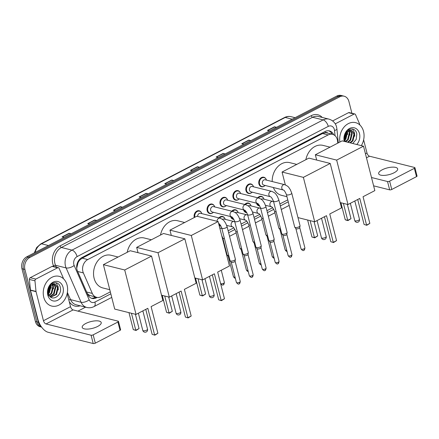 <?xml version="1.0" encoding="UTF-8"?>
<svg xmlns="http://www.w3.org/2000/svg" width="439" height="439" viewBox="0 0 439 439"><rect width="100%" height="100%" fill="white"/><g stroke="black" fill="none" stroke-linecap="round" stroke-linejoin="round"><path stroke-width="0.66" d="M259.767 205.968A4.9 3.83 -76 0 1 259.015 205.875A4.9 3.83 -76 0 1 256.502 203.175M246.833 212.674A4.9 3.83 -76 0 1 246.081 212.58A4.9 3.83 -76 0 1 243.568 209.88M233.905 219.374A4.9 3.83 -76 0 1 233.153 219.286A4.9 3.83 -76 0 1 230.634 216.581M220.971 226.08A4.9 3.83 -76 0 1 220.219 225.992A4.9 3.83 -76 0 1 219.132 225.47M251.262 192.897A4.9 3.83 -76 0 1 248.529 193.456A4.9 3.83 -76 0 1 245.983 190.636A4.9 3.83 -76 0 1 246.976 185.67A4.9 3.83 -76 0 1 250.905 183.946A4.9 3.83 -76 0 1 253.056 185.724M238.328 199.602A4.9 3.83 -76 0 1 235.595 200.162A4.9 3.83 -76 0 1 233.049 197.341A4.9 3.83 -76 0 1 234.047 192.37A4.9 3.83 -76 0 1 237.976 190.647A4.9 3.83 -76 0 1 240.122 192.43M225.399 206.308A4.9 3.83 -76 0 1 222.666 206.868A4.9 3.83 -76 0 1 220.12 204.047A4.9 3.83 -76 0 1 221.113 199.076A4.9 3.83 -76 0 1 225.042 197.352A4.9 3.83 -76 0 1 227.193 199.13M212.465 213.014A4.9 3.83 -76 0 1 209.732 213.568A4.9 3.83 -76 0 1 207.186 210.753A4.9 3.83 -76 0 1 208.185 205.781A4.9 3.83 -76 0 1 212.108 204.058A4.9 3.83 -76 0 1 214.259 205.836M264.196 186.196A4.9 3.83 -76 0 1 261.457 186.751A4.9 3.83 -76 0 1 258.911 183.936A4.9 3.83 -76 0 1 259.91 178.964A4.9 3.83 -76 0 1 263.839 177.241A4.9 3.83 -76 0 1 265.985 179.019M194.279 217.535A4.9 3.83 -76 0 1 194.257 217.453A4.9 3.83 -76 0 1 195.251 212.487A4.9 3.83 -76 0 1 199.18 210.764A4.9 3.83 -76 0 1 201.325 212.542M337.767 143.141L337.569 141.117A9.192 7.183 104 0 0 337.306 139.613A9.192 7.183 104 0 0 332.532 134.323A9.192 7.183 104 0 0 328.18 134.916L87.762 259.559A9.192 7.183 104 0 0 83.355 272.91L92.311 293.417A9.192 7.183 104 0 0 96.613 297.313A9.192 7.183 104 0 0 100.965 296.726L110.326 291.869M77.983 262.901A9.192 7.183 -76 0 1 79.827 260.025L79.7 260.091A3.062 2.393 104 0 0 77.983 262.901L76.726 268.18M327.873 133.16A3.062 2.393 104 0 0 325.392 132.71L325.272 132.776A9.192 7.183 -76 0 1 326.967 132.935L332.532 134.323M87.339 293.603L89.594 295.376L96.613 297.313M325.272 132.776L322.605 133.522L82.186 258.165L79.827 260.025M228.137 230.793L233.844 227.83M241.071 224.088L246.778 221.124M254 217.382L259.712 214.424M266.934 210.676L272.641 207.718M279.862 203.97L287.77 199.877M257.698 197.791A4.9 3.83 -76 0 1 261.392 196.365A4.9 3.83 -76 0 1 263.543 198.143M244.77 204.492A4.9 3.83 -76 0 1 248.458 203.07A4.9 3.83 -76 0 1 250.609 204.848M231.836 211.197A4.9 3.83 -76 0 1 235.529 209.771A4.9 3.83 -76 0 1 237.675 211.554M218.907 217.903A4.9 3.83 -76 0 1 222.595 216.476A4.9 3.83 -76 0 1 224.746 218.254M333.711 134.762A9.192 7.183 104 0 0 329.431 130.91A9.192 7.183 104 0 0 325.079 131.502L81.852 257.6A9.192 7.183 104 0 0 77.451 270.951L87.745 294.536A9.192 7.183 104 0 0 92.047 298.432A9.192 7.183 104 0 0 96.399 297.84L97.2 297.428M328.674 130.778A9.192 7.183 -76 0 1 332.153 134.23M41.288 326.665A9.192 7.183 -76 0 1 38.363 322.215L24.919 269.458A9.192 7.183 -76 0 1 29.797 257.501L339.781 96.789A9.192 7.183 -76 0 1 344.132 96.201A9.192 7.183 -76 0 1 348.906 101.486L351.908 113.251M85.6 307.157L77.95 311.125M41.612 327.121A9.192 7.183 -76 0 1 36.881 321.847A9.192 7.183 -76 0 0 41.612 327.121L40.174 326.764A9.192 7.183 -76 0 1 35.4 321.474L21.95 268.717A9.192 7.183 -76 0 1 26.828 256.76L336.817 96.048L338.299 96.415A9.192 7.183 -76 0 1 342.65 95.828A9.192 7.183 -76 0 0 338.299 96.415L28.316 257.128L338.299 96.415L339.781 96.789M21.95 268.717L23.432 269.091A9.192 7.183 -76 0 1 28.316 257.128A9.192 7.183 -76 0 0 23.432 269.091L36.881 321.847L23.432 269.091L24.919 269.458M95.675 297.077L94.917 297.472A9.192 7.183 -76 0 1 91.317 298.196M70.668 234.031L69.324 233.383A2.453 1.257 -117.4 0 0 69.055 233.285L62.053 236.917L64.11 237.428M71.113 233.8L69.055 233.285M96.344 220.718L95 220.071A2.453 1.257 -117.4 0 0 94.731 219.972L87.729 223.605L89.786 224.115M96.789 220.488L94.731 219.972M122.02 207.406L120.676 206.758A2.453 1.257 -117.4 0 0 120.407 206.659L113.405 210.292L115.462 210.808M122.465 207.175L120.407 206.659M147.696 194.093L146.352 193.445A2.453 1.257 -117.4 0 0 146.083 193.347L139.081 196.979L141.138 197.495M148.141 193.862L146.083 193.347M276.076 127.535L274.732 126.887A2.453 1.257 -117.4 0 0 274.468 126.789L267.466 130.421L269.524 130.932M276.526 127.305L274.468 126.789M250.4 140.848L249.056 140.2A2.453 1.257 -117.4 0 0 248.792 140.101L241.79 143.734L243.848 144.244M250.85 140.617L248.792 140.101M224.724 154.16L223.38 153.513A2.453 1.257 -117.4 0 0 223.116 153.414L216.114 157.041L218.172 157.557M225.174 153.93L223.116 153.414M199.048 167.473L197.704 166.825A2.453 1.257 -117.4 0 0 197.44 166.727L190.433 170.354L192.491 170.87M199.498 167.237L197.44 166.727M173.372 180.78L172.028 180.133A2.453 1.257 -117.4 0 0 171.759 180.039L164.757 183.667L166.815 184.182M173.817 180.55L171.759 180.039M336.817 96.048A9.192 7.183 -76 0 1 341.169 95.461L344.132 96.201M339.89 142.044A15.321 11.974 -76 0 1 355.59 122.646A15.321 11.974 -76 0 1 363.547 131.459A15.321 11.974 -76 0 1 361.33 145.644M349.883 142.779L352.358 140.689L354.004 133.988L351.063 130.18M350.47 142.927L352.945 140.837L354.591 134.136L351.359 130.24L346.936 131.859A6.925 5.411 -76 0 0 344.747 139.778A6.925 5.411 -76 0 0 345.509 141.599M347.523 142.192L350.004 140.101L351.644 133.396L349.806 130.185M348.116 142.34L350.591 140.25L352.237 133.544L350.13 130.147M345.427 141.468L347.644 139.514L349.29 132.808L348.434 130.668M345.756 141.753L348.237 139.662L349.883 132.957L348.791 130.493M344.703 139.613L345.29 138.927L346.87 131.925M344.856 140.178L345.883 139.07L347.523 132.369L347.287 131.502M352.742 143.498L356.166 139.443L356.814 134.038C355.716 126.437 346.047 127.798 344.45 135.635L344.566 141.451M344.247 141.374A9.987 7.809 -76 0 1 349.603 128.44A9.987 7.809 -76 0 1 359.486 133.566A9.987 7.809 -76 0 1 356.792 144.508M344.62 141.468L344.456 140.787C343.847 137.028 344.67 134.049 346.936 131.859M346.179 131.574L344.67 139.459M347.639 134.504L347.54 131.277M349.993 135.091L349.422 130.268M354.707 136.266L354.575 132.896L352.44 128.973M394.096 172.757A9.806 3.474 -14.3 0 0 397.663 168.85A9.806 3.474 -14.3 0 0 391.917 167.16A9.806 3.474 -14.3 0 0 382.226 169.794A9.806 3.474 -14.3 0 0 378.659 173.696A9.806 3.474 -14.3 0 0 384.405 175.386A9.806 3.474 -14.3 0 0 394.096 172.757M335.237 123.853L354.092 114.08L348.528 112.686A1.531 1.196 -76 0 1 349.252 112.593L354.816 113.981A1.531 1.196 104 0 0 354.092 114.08M332.641 120.923L348.528 112.686M414.926 167.709L417.05 176.039A1.531 0.543 165.7 0 1 416.49 176.648L414.372 168.318A1.531 0.543 -14.3 0 0 414.926 167.709A1.531 0.543 -14.3 0 0 414.608 167.484L369.539 156.218A3.062 1.575 62.6 0 1 366.977 152.981L363.629 139.832M391.753 189.478A1.531 0.543 165.7 0 1 389.656 189.851L387.533 181.521A1.531 0.543 -14.3 0 0 389.629 181.148L391.753 189.478L416.49 176.648M373.616 185.84L389.656 189.851M389.629 181.148L414.372 168.318M387.533 181.521L371.493 177.51M359.837 124.967L359.579 123.946A1.531 1.196 104 0 0 359.497 123.716L355.53 114.628A1.531 1.196 104 0 0 354.816 113.981M305.868 159.681A16.852 13.17 -76 0 1 322.983 145.38L330.051 147.147M359.777 198.417L366.57 225.075L369.841 223.38L363.048 196.727L374.835 190.614L363.508 146.187L336.664 160.103L347.99 204.53L359.777 198.417M357.719 199.487L364.085 224.455L366.806 225.295L369.841 223.38M347.99 204.53L340.198 202.582M336.664 160.103L315.334 154.775L316.684 160.059M315.334 154.775L342.179 140.859L363.508 146.187M366.806 225.295L364.085 224.455M347.353 204.371L350.997 218.671L347.968 220.587L346.223 220.153L345.241 219.747L340.916 202.763M345.241 219.747L347.726 220.367L343.397 203.383M347.968 220.587L347.726 220.367L350.997 218.671M272.207 181.543A16.852 13.17 -76 0 1 289.696 162.639L296.764 164.4M286.958 196.694L281.525 195.339A16.852 13.17 -76 0 1 273.371 187.519M326.49 215.675L333.283 242.333L336.554 240.638L329.76 213.98L341.547 207.872L330.221 163.445L303.376 177.361L314.703 221.788L326.49 215.675M324.437 216.74L330.797 241.713L333.525 242.553L336.554 240.638M314.703 221.788L297.982 217.607M303.376 177.361L282.052 172.033L285.323 184.868M282.052 172.033L308.891 158.111L330.221 163.445M333.525 242.553L330.797 241.713M314.066 221.629L317.71 235.93L314.681 237.845L311.959 237L307.629 220.021M311.959 237L314.445 237.625L310.115 220.641M314.681 237.845L314.445 237.625L317.71 235.93M160.493 235.052A16.852 13.17 -76 0 1 177.608 220.751L184.676 222.513M214.402 273.788L221.196 300.446L224.466 298.75L217.667 272.092L229.454 265.985L218.134 221.558L191.289 235.474L202.615 279.901L214.402 273.788M212.344 274.852L218.71 299.826L221.432 300.666L224.466 298.75M202.615 279.901L194.823 277.953M191.289 235.474L169.959 230.146L171.309 235.43M169.959 230.146L196.804 216.224L218.134 221.558M221.432 300.666L218.71 299.826M201.973 279.742L205.622 294.042L202.588 295.957L199.866 295.118L195.536 278.134M199.866 295.118L202.352 295.738L198.022 278.754M202.588 295.957L202.352 295.738L205.622 294.042M127.206 252.31A16.852 13.17 -76 0 1 144.321 238.009L151.389 239.771M181.115 291.046L187.908 317.704L191.179 316.009L184.385 289.35L196.173 283.243L184.846 238.816L158.002 252.732L169.328 297.159L181.115 291.046M179.057 292.111L185.423 317.079L188.144 317.924L191.179 316.009M169.328 297.159L161.536 295.211M158.002 252.732L136.677 247.398L138.022 252.688M136.677 247.398L163.517 233.482L184.846 238.816M188.144 317.924L185.423 317.079M168.691 297L172.335 311.3L169.306 313.216L166.579 312.37L162.254 295.387M166.579 312.37L169.064 312.991L164.74 296.012M169.306 313.216L169.064 312.991L172.335 311.3M109.766 289.691L102.863 287.962A16.852 13.17 -76 0 1 94.111 278.271A16.852 13.17 -76 0 1 97.535 261.189A16.852 13.17 -76 0 1 111.04 255.262L118.102 257.029M147.828 308.304L154.621 334.957L157.892 333.267L151.098 306.609L162.885 300.495L151.559 256.069L124.714 269.985L136.041 314.412L147.828 308.304M145.775 309.369L152.141 334.337L154.863 335.182L157.892 333.267M136.041 314.412L114.711 309.083L103.39 264.657L130.229 250.74L151.559 256.069M124.714 269.985L103.39 264.657M154.863 335.182L152.141 334.337M135.404 314.253L139.048 328.559L136.019 330.474L133.297 329.629L128.967 312.645M133.297 329.629L135.783 330.249L131.453 313.265M136.019 330.474L135.783 330.249L139.048 328.559M283.27 189.994L263.834 185.137A2.76 2.157 -76 0 1 262.401 183.551A2.76 2.157 -76 0 1 262.961 180.753A2.76 2.157 -76 0 1 265.172 179.787L284.609 184.643A2.76 2.157 -76 0 0 283.171 184.89A2.76 2.157 -76 0 0 281.838 188.408A2.76 2.157 -76 0 0 283.27 189.994C284.011 189.999 285.054 191.492 286.393 194.477L294.701 227.078A2.76 0.977 165.7 0 0 294.772 227.215A2.76 0.977 165.7 0 0 295.271 227.484A2.76 0.977 165.7 0 0 299.041 226.815A2.76 0.977 165.7 0 0 300.051 225.871A2.76 0.977 165.7 0 0 300.046 225.717L291.737 193.116A2.76 0.977 165.7 0 1 290.733 194.214A2.76 0.977 165.7 0 1 290.602 194.285A2.76 0.977 165.7 0 1 286.393 194.477M265.14 185.461A4.599 3.594 -76 0 1 261.907 186.548A4.599 3.594 -76 0 1 259.52 183.903A4.599 3.594 -76 0 1 260.453 179.244A4.599 3.594 -76 0 1 264.135 177.63A4.599 3.594 -76 0 1 266.478 180.111M299.727 227.572A1.992 0.708 165.7 0 1 299.733 227.682A1.992 0.708 165.7 0 1 299.003 228.362A1.992 0.708 165.7 0 1 296.281 228.851A1.992 0.708 165.7 0 1 295.919 228.653L294.772 227.215M270.342 196.699L250.905 191.838A2.76 2.157 -76 0 1 249.473 190.252A2.76 2.157 -76 0 1 250.032 187.458A2.76 2.157 -76 0 1 252.238 186.487L271.675 191.344A2.76 2.157 -76 0 0 270.243 191.596A2.76 2.157 -76 0 0 268.909 195.108A2.76 2.157 -76 0 0 270.342 196.699C271.082 196.705 272.12 198.198 273.459 201.183L281.772 233.784A2.76 0.977 165.7 0 0 281.843 233.921A2.76 0.977 165.7 0 0 282.343 234.19A2.76 0.977 165.7 0 0 286.113 233.515A2.76 0.977 165.7 0 0 287.117 232.577A2.76 0.977 165.7 0 0 287.117 232.418L278.803 199.822A2.76 0.977 165.7 0 1 277.805 200.919A2.76 0.977 165.7 0 1 277.667 200.985A2.76 0.977 165.7 0 1 273.459 201.183M252.206 192.167A4.599 3.594 -76 0 1 248.973 193.253A4.599 3.594 -76 0 1 246.586 190.608A4.599 3.594 -76 0 1 247.519 185.949A4.599 3.594 -76 0 1 251.201 184.336A4.599 3.594 -76 0 1 253.544 186.816M286.799 234.272A1.992 0.708 165.7 0 1 286.799 234.388A1.992 0.708 165.7 0 1 286.074 235.068A1.992 0.708 165.7 0 1 283.353 235.551A1.992 0.708 165.7 0 1 282.99 235.359L281.843 233.921M257.408 203.4L237.971 198.543A2.76 2.157 -76 0 1 236.539 196.957A2.76 2.157 -76 0 1 237.098 194.164A2.76 2.157 -76 0 1 239.31 193.193L258.747 198.049A2.76 2.157 -76 0 0 257.309 198.302A2.76 2.157 -76 0 0 255.975 201.814A2.76 2.157 -76 0 0 257.408 203.4C258.148 203.411 259.191 204.903 260.53 207.888L268.838 240.484A2.76 0.977 165.7 0 0 268.909 240.627A2.76 0.977 165.7 0 0 269.409 240.896A2.76 0.977 165.7 0 0 273.179 240.221A2.76 0.977 165.7 0 0 274.188 239.282A2.76 0.977 165.7 0 0 274.183 239.123L265.875 206.528A2.76 0.977 165.7 0 1 264.871 207.625A2.76 0.977 165.7 0 1 264.733 207.691A2.76 0.977 165.7 0 1 260.53 207.888M239.277 198.872A4.599 3.594 -76 0 1 236.039 199.959A4.599 3.594 -76 0 1 233.652 197.314A4.599 3.594 -76 0 1 234.591 192.655A4.599 3.594 -76 0 1 238.273 191.036A4.599 3.594 -76 0 1 240.61 193.517M273.865 240.978A1.992 0.708 165.7 0 1 273.87 241.093A1.992 0.708 165.7 0 1 273.14 241.774A1.992 0.708 165.7 0 1 270.419 242.257A1.992 0.708 165.7 0 1 270.056 242.065L268.909 240.627M244.479 210.105L225.042 205.249A2.76 2.157 -76 0 1 223.61 203.663A2.76 2.157 -76 0 1 224.17 200.864A2.76 2.157 -76 0 1 226.376 199.899L245.813 204.755A2.76 2.157 -76 0 0 244.375 205.002A2.76 2.157 -76 0 0 243.047 208.52A2.76 2.157 -76 0 0 244.479 210.105C245.22 210.111 246.257 211.609 247.596 214.594L255.91 247.19A2.76 0.977 165.7 0 0 255.981 247.333A2.76 0.977 165.7 0 0 256.48 247.596A2.76 0.977 165.7 0 0 260.25 246.927A2.76 0.977 165.7 0 0 261.254 245.988A2.76 0.977 165.7 0 0 261.249 245.829L252.941 213.228A2.76 0.977 165.7 0 1 251.937 214.325A2.76 0.977 165.7 0 1 251.805 214.397A2.76 0.977 165.7 0 1 247.596 214.594M226.343 205.573A4.599 3.594 -76 0 1 223.111 206.659A4.599 3.594 -76 0 1 220.724 204.02A4.599 3.594 -76 0 1 221.657 199.361A4.599 3.594 -76 0 1 225.339 197.742A4.599 3.594 -76 0 1 227.682 200.222M260.936 247.684A1.992 0.708 165.7 0 1 260.936 247.799A1.992 0.708 165.7 0 1 260.212 248.474A1.992 0.708 165.7 0 1 257.484 248.962A1.992 0.708 165.7 0 1 257.128 248.77L255.981 247.333M231.545 216.811L212.108 211.955A2.76 2.157 -76 0 1 210.676 210.369A2.76 2.157 -76 0 1 211.236 207.57A2.76 2.157 -76 0 1 213.447 206.604L232.884 211.461A2.76 2.157 -76 0 0 231.446 211.708A2.76 2.157 -76 0 0 230.113 215.225A2.76 2.157 -76 0 0 231.545 216.811C232.286 216.817 233.328 218.315 234.667 221.294L242.976 253.896A2.76 0.977 165.7 0 0 243.047 254.033A2.76 0.977 165.7 0 0 243.546 254.302A2.76 0.977 165.7 0 0 247.316 253.632A2.76 0.977 165.7 0 0 248.326 252.688A2.76 0.977 165.7 0 0 248.32 252.535L240.012 219.934A2.76 0.977 165.7 0 1 239.008 221.031A2.76 0.977 165.7 0 1 238.871 221.102A2.76 0.977 165.7 0 1 234.667 221.294M213.414 212.278A4.599 3.594 -76 0 1 210.177 213.365A4.599 3.594 -76 0 1 207.79 210.72A4.599 3.594 -76 0 1 208.728 206.061A4.599 3.594 -76 0 1 212.405 204.448A4.599 3.594 -76 0 1 214.748 206.928M248.002 254.39A1.992 0.708 165.7 0 1 248.008 254.499A1.992 0.708 165.7 0 1 247.278 255.18A1.992 0.708 165.7 0 1 244.556 255.668A1.992 0.708 165.7 0 1 244.194 255.471L243.047 254.033M197.654 216.438A2.76 2.157 -76 0 1 200.513 213.305L219.95 218.161A2.76 2.157 -76 0 0 218.512 218.413A2.76 2.157 -76 0 0 217.091 221.294M194.817 217.256A4.599 3.594 -76 0 1 195.849 212.696A4.599 3.594 -76 0 1 199.476 211.154A4.599 3.594 -76 0 1 201.819 213.634M221.733 228A2.76 0.977 165.7 0 0 225.942 227.803A2.76 0.977 165.7 0 0 226.074 227.737A2.76 0.977 165.7 0 0 227.078 226.639L235.386 259.235A2.76 0.977 165.7 0 1 235.392 259.394A2.76 0.977 165.7 0 1 234.388 260.332A2.76 0.977 165.7 0 1 230.618 261.007A2.76 0.977 165.7 0 1 230.113 260.739A2.76 0.977 165.7 0 1 230.041 260.601L221.733 228C220.394 225.015 219.357 223.522 218.611 223.517M235.068 261.09A1.992 0.708 165.7 0 1 235.074 261.205A1.992 0.708 165.7 0 1 234.344 261.885A1.992 0.708 165.7 0 1 231.622 262.368A1.992 0.708 165.7 0 1 231.26 262.176L230.113 260.739M261.172 199.235A2.76 2.157 -76 0 1 262.725 198.911L272.74 201.413A2.76 2.157 -76 0 0 271.307 201.66A2.76 2.157 -76 0 0 269.974 205.178A2.76 2.157 -76 0 0 271.406 206.764C272.147 206.769 273.184 208.262 274.523 211.247L278.814 228.077A2.76 0.977 165.7 0 0 278.886 228.214A2.76 0.977 165.7 0 0 279.385 228.483A2.76 0.977 165.7 0 0 280.439 228.549M258.351 197.951A4.599 3.594 -76 0 1 261.688 196.754A4.599 3.594 -76 0 1 264.031 199.235M280.779 229.899A1.992 0.708 165.7 0 1 280.395 229.844A1.992 0.708 165.7 0 1 280.033 229.652L278.886 228.214M259.625 205.71A4.599 3.594 -76 0 1 259.46 205.671A4.599 3.594 -76 0 1 257.166 203.339M248.244 205.94A2.76 2.157 -76 0 1 249.796 205.611L259.811 208.113A2.76 2.157 -76 0 0 258.373 208.366A2.76 2.157 -76 0 0 257.04 211.878A2.76 2.157 -76 0 0 258.472 213.464C259.213 213.475 260.256 214.967 261.595 217.953L265.88 234.777A2.76 0.977 165.7 0 0 265.952 234.92A2.76 0.977 165.7 0 0 266.457 235.189A2.76 0.977 165.7 0 0 267.505 235.255M245.417 204.656A4.599 3.594 -76 0 1 248.754 203.46A4.599 3.594 -76 0 1 251.097 205.94M267.85 236.605A1.992 0.708 165.7 0 1 267.461 236.55A1.992 0.708 165.7 0 1 267.104 236.358L265.952 234.92M246.691 212.41A4.599 3.594 -76 0 1 246.526 212.377A4.599 3.594 -76 0 1 244.232 210.045M235.309 212.641A2.76 2.157 -76 0 1 236.862 212.317L246.877 214.819A2.76 2.157 -76 0 0 245.439 215.072A2.76 2.157 -76 0 0 244.106 218.584A2.76 2.157 -76 0 0 245.538 220.169C246.284 220.175 247.322 221.673 248.661 224.658L252.952 241.483A2.76 0.977 165.7 0 0 253.023 241.626A2.76 0.977 165.7 0 0 253.522 241.889A2.76 0.977 165.7 0 0 254.576 241.96M232.489 211.362A4.599 3.594 -76 0 1 235.825 210.16A4.599 3.594 -76 0 1 238.168 212.641M254.916 243.305A1.992 0.708 165.7 0 1 254.532 243.255A1.992 0.708 165.7 0 1 254.17 243.063L253.023 241.626M233.757 219.116A4.599 3.594 -76 0 1 233.597 219.083A4.599 3.594 -76 0 1 231.298 216.751M222.375 219.346A2.76 2.157 -76 0 1 223.934 219.023L233.949 221.525A2.76 2.157 -76 0 0 232.511 221.772A2.76 2.157 -76 0 0 231.177 225.289A2.76 2.157 -76 0 0 232.61 226.875C233.35 226.881 234.393 228.379 235.732 231.358L240.018 248.189A2.76 0.977 165.7 0 0 240.089 248.331A2.76 0.977 165.7 0 0 240.588 248.595A2.76 0.977 165.7 0 0 241.642 248.661M219.555 218.062A4.599 3.594 -76 0 1 222.891 216.866A4.599 3.594 -76 0 1 225.234 219.346M241.988 250.011A1.992 0.708 165.7 0 1 241.598 249.961A1.992 0.708 165.7 0 1 241.236 249.769L240.089 248.331M220.828 225.822A4.599 3.594 -76 0 1 220.663 225.783A4.599 3.594 -76 0 1 218.885 224.505M228.708 255.366A2.76 0.977 165.7 0 1 227.66 255.3A2.76 0.977 165.7 0 1 227.161 255.032A2.76 0.977 165.7 0 1 227.089 254.894L222.798 238.064L221.706 235.584M229.054 256.716A1.992 0.708 165.7 0 1 228.67 256.661A1.992 0.708 165.7 0 1 228.307 256.469L227.161 255.032M97.65 326.451A9.806 3.474 -14.3 0 0 101.217 322.544A9.806 3.474 -14.3 0 0 95.472 320.854A9.806 3.474 -14.3 0 0 85.781 323.483A9.806 3.474 -14.3 0 0 82.214 327.39A9.806 3.474 -14.3 0 0 87.959 329.08A9.806 3.474 -14.3 0 0 97.65 326.451M35.817 279.089A1.531 1.196 104 0 0 34.961 280.828L36.009 291.425A1.531 1.196 104 0 0 36.053 291.677L30.489 290.283A1.531 1.196 -76 0 1 30.445 290.036L29.397 279.44A1.531 1.196 -76 0 1 30.253 277.695L35.817 279.089L57.641 267.774L52.082 266.38A1.531 1.196 -76 0 1 52.806 266.281L58.371 267.675A1.531 1.196 104 0 0 57.641 267.774M30.253 277.695L52.082 266.38M30.489 290.283L37.891 319.318A12.259 6.294 -117.4 0 0 48.142 332.279L93.211 343.539L91.087 335.209L46.018 323.949A3.062 1.575 62.6 0 1 43.456 320.711L36.053 291.677M118.481 321.403L120.604 329.733A1.531 0.543 165.7 0 1 120.045 330.342L117.921 322.012A1.531 0.543 -14.3 0 0 118.481 321.403A1.531 0.543 -14.3 0 0 118.162 321.172L73.093 309.912A3.062 1.575 62.6 0 1 70.531 306.669L67.178 293.526M91.087 335.209A1.531 0.543 -14.3 0 0 93.178 334.836L95.301 343.166L120.045 330.342M95.301 343.166A1.531 0.543 165.7 0 1 93.211 343.539M93.178 334.836L117.921 322.012M63.392 278.655L63.134 277.64A1.531 1.196 104 0 0 63.051 277.404L59.084 268.322A1.531 1.196 104 0 0 58.371 267.675M43.757 297.252A15.321 11.974 -76 0 1 46.869 281.723A15.321 11.974 -76 0 1 59.144 276.34A15.321 11.974 -76 0 1 67.101 285.152A15.321 11.974 -76 0 1 63.984 300.682A15.321 11.974 -76 0 1 51.714 306.065A15.321 11.974 -76 0 1 43.757 297.252M50.633 297.06L55.912 294.382L57.553 287.677L54.617 283.874M50.77 297.159L56.499 294.531L58.146 287.825L54.913 283.934L50.49 285.548A6.925 5.411 -76 0 0 48.301 293.471A6.925 5.411 -76 0 0 49.064 295.293C52.625 301.994 62.223 294.942 60.368 287.732C59.265 280.131 49.602 281.487 48.005 289.328L47.966 294.624L48.471 296.067L48.01 294.481C47.401 290.722 48.224 287.743 50.49 285.548M49.826 296.341L53.553 293.795L55.199 287.09L53.36 283.879M50.041 296.561L54.145 293.943L55.791 287.238L53.684 283.835M48.981 295.162L51.198 293.208L52.845 286.502L51.989 284.362M49.19 295.502L51.791 293.351L53.432 286.651L52.345 284.187M48.257 293.307L48.844 292.615L50.419 285.613M48.411 293.867L49.431 292.764L51.078 286.058L50.842 285.191M63.04 287.254A9.987 7.809 -76 0 1 57.734 300.254A9.987 7.809 -76 0 1 47.818 295.145A9.987 7.809 -76 0 1 53.119 282.151A9.987 7.809 -76 0 1 63.04 287.254M49.733 285.268L48.224 293.153M51.193 288.193L51.094 284.971M53.547 288.785L52.976 283.962M58.261 289.959L58.129 286.59L55.994 282.661M76.748 265.557A9.192 4.028 -23.6 0 0 77.16 265.299M325.392 132.71A9.192 4.719 -117.4 0 0 325.041 131.519M94.478 297.68A9.192 4.719 -117.4 0 0 94.38 296.753M330.808 133.895A9.192 2.387 -5.7 0 0 331.659 133.33M88.552 295.963A9.192 4.028 -23.6 0 0 89.594 295.376M79.7 260.091A9.192 4.719 -117.4 0 0 79.514 259.422M322.605 133.522L328.18 134.916M86.642 292.001L92.311 293.417M77.687 271.494L83.355 272.91M82.186 258.165L87.762 259.559M335.039 135.678L334.529 130.52A6.13 4.791 104 0 0 334.353 129.521A6.13 4.791 104 0 0 328.268 126.388L77.105 256.601A6.13 4.791 104 0 0 73.851 264.574A6.13 4.791 104 0 0 74.169 265.502L89.166 299.853A6.13 4.791 104 0 0 94.934 302.059L110.82 293.823M89.166 299.853A6.13 2.683 -23.6 0 1 81.105 302.273L70.536 299.634A12.259 9.581 104 0 0 76.271 304.825L86.84 307.47A12.259 9.581 -76 0 1 81.105 302.273L66.108 267.927A12.259 9.581 -76 0 1 65.477 266.072A12.259 9.581 -76 0 1 71.98 250.12L323.142 119.907A12.259 9.581 -76 0 1 328.948 119.123L318.374 116.483A12.259 9.581 104 0 0 312.573 117.268L61.411 247.481A12.259 9.581 104 0 0 54.902 263.427A12.259 9.581 104 0 0 55.539 265.282L56.362 267.17M53.805 266.533L53.52 265.891A13.79 10.777 -76 0 1 60.127 245.862L311.289 115.644A1.531 0.785 -117.4 0 0 312.573 117.268L323.142 119.907A6.13 3.15 62.6 0 1 328.268 126.388M53.52 265.891A1.531 0.669 156.4 0 1 55.539 265.282L66.108 267.927A6.13 2.683 -23.6 0 0 74.169 265.502M311.289 115.644A13.79 10.777 -76 0 1 322.237 117.449M80.128 305.791A13.79 10.777 -76 0 1 69.252 301.659M29.797 257.501L26.828 256.76M38.363 322.215L35.4 321.474M77.105 256.601A6.13 3.15 62.6 0 0 71.98 250.12L61.411 247.481A1.531 0.785 -117.4 0 1 60.127 245.862M67.386 292.423L70.536 299.634A1.531 0.669 156.4 0 0 68.835 300.024M228.637 232.741L234.975 229.454M241.565 226.036L247.909 222.749M254.499 219.335L260.837 216.043M267.428 212.63L273.771 209.343M280.362 205.924L288.264 201.825M94.934 302.059A6.13 3.15 62.6 0 1 94.05 306.57L111.736 297.401M334.529 130.52A6.13 1.591 -5.7 0 0 336.916 128.989L338.293 142.873M94.917 297.472L96.399 297.84M48.241 289.778A12.259 9.581 104 0 0 49.338 291.024M34.319 252.875L36.684 247.519L40.832 243.859A3.062 1.575 62.6 0 1 41.535 243.804A12.259 9.581 104 0 0 35.104 252.469M292.165 119.194L285.229 117.46A3.062 1.575 -117.4 0 0 284.527 117.52C286.662 116.434 288.829 116.154 291.03 116.675A12.259 9.581 104 0 0 285.229 117.46L41.535 243.804L48.471 245.538M48.74 288.165L49.953 288.472M165.064 183.743L172.028 180.133M190.74 170.431L197.704 166.825M216.422 157.118L223.38 153.513M242.098 143.811L249.056 140.2M267.774 130.498L274.732 126.887M139.388 197.056L146.352 193.445M113.712 210.369L120.676 206.758M88.036 223.681L95 220.071M62.36 236.994L69.324 233.383M366.472 157.81L369.539 156.218M365.44 153.776L366.977 152.981M358.581 220.263A2.453 0.867 -14.3 0 0 359.475 219.286A2.453 2.453 0 0 1 358.224 222.068A2.453 2.453 0 0 1 354.723 220.499A2.453 0.867 -14.3 0 0 355.228 220.861A2.453 0.867 -14.3 0 0 358.581 220.263M325.294 237.521A2.453 0.867 -14.3 0 0 326.188 236.544A2.453 2.453 0 0 1 324.942 239.326A2.453 2.453 0 0 1 321.436 237.757A2.453 0.867 -14.3 0 0 321.946 238.119A2.453 0.867 -14.3 0 0 325.294 237.521M213.206 295.634A2.453 0.867 -14.3 0 0 214.1 294.657A2.453 2.453 0 0 1 212.849 297.439A2.453 2.453 0 0 1 209.348 295.87A2.453 0.867 -14.3 0 0 209.853 296.232A2.453 0.867 -14.3 0 0 213.206 295.634M179.919 312.892A2.453 0.867 -14.3 0 0 180.813 311.915A2.453 2.453 0 0 1 179.562 314.697A2.453 2.453 0 0 1 176.061 313.122A2.453 0.867 -14.3 0 0 176.571 313.49A2.453 0.867 -14.3 0 0 179.919 312.892M146.631 330.15A2.453 0.867 -14.3 0 0 147.526 329.173A2.453 2.453 0 0 1 146.28 331.955A2.453 2.453 0 0 1 142.774 330.38A2.453 0.867 -14.3 0 0 143.284 330.743A2.453 0.867 -14.3 0 0 146.631 330.15M301.066 248.935C302.389 250.587 303.338 251.009 303.909 250.214C304.26 250.422 304.595 249.665 304.924 247.953A1.992 0.708 165.7 0 1 304.2 248.743A1.992 0.708 165.7 0 1 302.23 249.281A1.992 0.708 165.7 0 1 301.066 248.935L295.881 228.609M303.909 250.214A1.992 1.021 -117.4 0 0 304.2 248.743M288.132 255.641C289.455 257.287 290.404 257.715 290.98 256.914C291.326 257.122 291.666 256.371 291.99 254.653A1.992 0.708 165.7 0 1 291.266 255.449A1.992 0.708 165.7 0 1 289.301 255.981A1.992 0.708 165.7 0 1 288.132 255.641L282.952 235.315M290.98 256.914A1.992 1.021 -117.4 0 0 291.266 255.449M275.198 262.341C276.526 263.993 277.47 264.421 278.046 263.619C278.397 263.828 278.732 263.076 279.061 261.359A1.992 0.708 165.7 0 1 278.337 262.154A1.992 0.708 165.7 0 1 276.367 262.687A1.992 0.708 165.7 0 1 275.198 262.341L270.018 242.015M278.046 263.619A1.992 1.021 -117.4 0 0 278.337 262.154M262.27 269.047C263.592 270.698 264.541 271.121 265.118 270.325C265.463 270.534 265.804 269.782 266.127 268.064A1.992 0.708 165.7 0 1 265.403 268.855A1.992 0.708 165.7 0 1 263.438 269.392A1.992 0.708 165.7 0 1 262.27 269.047L257.089 248.721M265.118 270.325A1.992 1.021 -117.4 0 0 265.403 268.855M249.336 275.752C250.658 277.404 251.607 277.827 252.184 277.031C252.535 277.239 252.869 276.482 253.199 274.77A1.992 0.708 165.7 0 1 252.474 275.56A1.992 0.708 165.7 0 1 250.504 276.098A1.992 0.708 165.7 0 1 249.336 275.752L244.155 255.427M252.184 277.031A1.992 1.021 -117.4 0 0 252.474 275.56M236.407 282.458C237.729 284.104 238.679 284.532 239.255 283.731C239.601 283.94 239.941 283.188 240.265 281.47A1.992 0.708 165.7 0 1 239.54 282.266A1.992 0.708 165.7 0 1 237.57 282.798A1.992 0.708 165.7 0 1 236.407 282.458L231.227 262.132M239.255 283.731A1.992 1.021 -117.4 0 0 239.54 282.266M276.147 211.724A2.76 0.977 165.7 0 1 275.099 211.658A2.76 0.977 165.7 0 1 274.523 211.247M286.755 250.23A1.992 0.708 165.7 0 1 285.174 249.934L279.994 229.608M263.213 218.43A2.76 0.977 165.7 0 1 262.165 218.359A2.76 0.977 165.7 0 1 261.595 217.953M273.821 256.936A1.992 0.708 165.7 0 1 272.246 256.639L267.066 236.308M250.285 225.13A2.76 0.977 165.7 0 1 249.231 225.064A2.76 0.977 165.7 0 1 248.661 224.658M260.892 263.641A1.992 0.708 165.7 0 1 259.312 263.34L254.132 243.014M237.351 231.836A2.76 0.977 165.7 0 1 236.303 231.77A2.76 0.977 165.7 0 1 235.732 231.358M247.958 270.347A1.992 0.708 165.7 0 1 246.383 270.045L241.198 249.72M219.862 228.335A2.76 2.157 -76 0 1 221.015 228.231L221.865 228.51M224.422 238.542A2.76 0.977 165.7 0 1 223.369 238.476A2.76 0.977 165.7 0 1 222.798 238.064M235.03 277.047A1.992 0.708 165.7 0 1 233.449 276.751L228.269 256.425M220.521 283.457C221.843 285.103 222.792 285.531 223.363 284.73C223.714 284.938 224.049 284.187 224.378 282.469A1.992 0.708 165.7 0 1 223.654 283.265A1.992 0.708 165.7 0 1 220.597 283.589M223.363 284.73A1.992 1.021 -117.4 0 0 223.654 283.265M46.018 323.949L73.093 309.912M43.456 320.711L70.531 306.669M30.445 290.036L36.009 291.425M34.961 280.828L29.397 279.44M336.916 128.989L336.581 127.08C336.214 125.12 334.392 120.802 328.948 119.123M86.84 307.47C89.326 308.052 91.729 307.755 94.05 306.57M222.787 239.826L223.193 239.617M229.548 236.319L236.127 232.911M242.482 229.619L249.056 226.206M255.41 222.913L261.99 219.5M268.344 216.207L274.918 212.8M281.273 209.502L289.18 205.408M49.289 291.15L48.186 290.075M40.832 243.859L284.527 117.52M291.03 116.675L295.074 117.685M354.811 200.996L359.475 219.286M350.344 203.312L354.723 220.499M321.524 218.249L326.188 236.544M317.057 220.57L321.436 237.757M209.436 276.361L214.1 294.657M204.964 278.683L209.348 295.87M176.149 293.62L180.813 311.915M171.682 295.935L176.061 313.122M142.862 310.878L147.526 329.173M138.395 313.194L142.774 330.38M291.737 193.116L290.234 189.494C288.577 187.519 289.213 186.635 284.609 184.643M264.135 177.63L262.467 177.213M261.907 186.548L260.239 186.131M299.733 227.682L300.051 225.871M304.924 247.953L299.744 227.621M278.803 199.822L277.3 196.195C275.643 194.225 276.279 193.336 271.675 191.344M251.201 184.336L249.539 183.919M248.973 193.253L247.311 192.836M286.799 234.388L287.117 232.577M291.99 254.653L286.81 234.327M265.875 206.528L264.371 202.9C262.714 200.925 263.351 200.041 258.747 198.049M238.273 191.036L236.605 190.625M236.039 199.959L234.377 199.542M273.87 241.093L274.188 239.282M279.061 261.359L273.881 241.033M252.941 213.228L251.437 209.606C249.78 207.631 250.417 206.747 245.813 204.755M225.339 197.742L223.676 197.325M223.111 206.659L221.448 206.248M260.936 247.799L261.254 245.988M266.127 268.064L260.947 247.739M240.012 219.934L238.509 216.312C236.851 214.336 237.488 213.453 232.884 211.461M212.405 204.448L210.742 204.031M210.177 213.365L208.514 212.948M248.008 254.499L248.326 252.688M253.199 274.77L248.019 254.444M227.078 226.639L225.575 223.012C223.917 221.042 224.554 220.153 219.95 218.161M199.476 211.154L197.813 210.736M235.074 261.205L235.392 259.394M240.265 281.47L235.084 261.145M273.59 201.693L272.74 201.413M261.688 196.754L260.025 196.337M265.491 205.282L271.406 206.764M259.46 205.671L257.797 205.254M285.174 249.934L286.321 251.273L287.062 251.432M260.662 208.399L259.811 208.113M248.754 203.46L247.091 203.043M252.557 211.988L258.472 213.464M246.526 212.377L244.863 211.96M272.246 256.639L273.387 257.973L274.128 258.137M247.728 215.105L246.877 214.819M235.825 210.16L234.163 209.749M239.628 218.693L245.538 220.169M233.597 219.083L231.929 218.666M259.312 263.34L260.459 264.679L261.194 264.838M234.794 221.805L233.949 221.525M222.891 216.866L221.229 216.449M226.694 225.399L232.61 226.875M220.663 225.783L219.11 225.399M246.383 270.045L247.525 271.384L248.265 271.543M219.752 227.912L221.015 228.231M233.449 276.751L234.591 278.09L235.331 278.249M224.378 282.469L221.261 270.232"/></g></svg>
